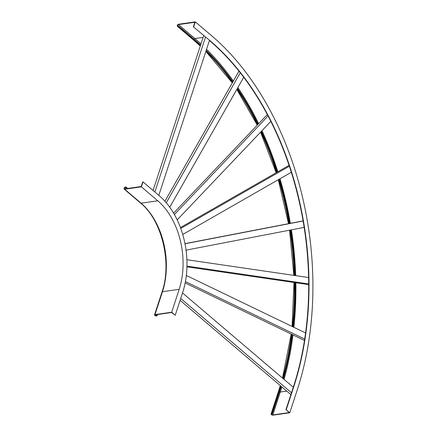 <?xml version="1.0" encoding="UTF-8"?>
<svg xmlns="http://www.w3.org/2000/svg" width="437" height="437" viewBox="0 0 437 437"><rect width="100%" height="100%" fill="white"/><g stroke="black" fill="none" stroke-linecap="round" stroke-linejoin="round"><path stroke-width="0.66" d="M175.226 315.252L171.686 312.237L154.977 314.613A1.295 0.584 -161.9 0 0 154.534 314.88A1.295 0.584 -161.9 0 0 155.151 315.656A1.295 0.584 -161.9 0 0 156.555 315.956L157.036 315.885L156.293 315.733A0.863 0.388 -161.9 0 1 155.359 315.53A0.863 0.388 -161.9 0 1 154.944 315.017A0.863 0.388 -161.9 0 1 155.239 314.837L171.626 312.504L175.226 315.252L182.715 292.337A70.597 46.573 81.9 0 0 159.401 195.858L143.003 181.896L141.386 186.845L124.676 189.226A1.295 0.781 130.4 0 1 124.195 189.112A1.295 0.781 130.4 0 1 124.223 187.932A1.295 0.781 130.4 0 1 125.397 187.025L125.878 186.954L125.758 187.326L127.167 188.522M143.003 181.896L142.68 181.945L141.184 186.528L124.796 188.86A0.863 0.519 130.4 0 1 124.479 188.784A0.863 0.519 130.4 0 1 124.496 187.997A0.863 0.519 130.4 0 1 125.277 187.391L125.758 187.326M157.036 315.885L157.484 314.52M156.774 315.661L157.129 314.569M127.637 188.456L125.878 186.954M141.386 186.845L157.784 200.812L141.08 203.189A1.295 0.781 130.4 0 1 140.599 203.074L124.195 189.112M171.686 312.237L179.175 289.321A64.769 42.728 81.9 0 0 157.784 200.812M210.099 40.761L193.373 26.848L210.099 40.761A253.247 167.071 -98.1 0 1 293.73 386.838L286.24 409.759L289.78 412.774L273.076 415.15A1.295 0.584 18.1 0 1 271.672 414.85A1.295 0.584 18.1 0 1 271.055 414.079A1.295 0.584 18.1 0 1 271.503 413.812L272.246 413.965L279.735 391.049A256.918 169.49 -98.1 0 0 281.209 386.406M286.24 409.759L289.196 412.594L272.814 414.926A0.863 0.388 18.1 0 1 271.88 414.724A0.863 0.388 18.1 0 1 271.464 414.21A0.863 0.388 18.1 0 1 271.765 414.036L272.246 413.965M209.776 40.81A253.247 167.071 -98.1 0 1 293.407 386.887L285.918 409.802M193.695 26.799L195.312 21.85L211.716 35.812A259.075 170.916 -98.1 0 1 297.269 389.859L289.78 412.774M193.373 26.848L194.869 22.26L178.487 24.592A0.863 0.519 -49.6 0 0 177.706 25.199A0.863 0.519 -49.6 0 0 177.69 25.985A0.863 0.519 -49.6 0 0 178.006 26.062L178.493 25.991L194.891 39.958A256.918 169.49 -98.1 0 1 200.61 45.016M178.493 25.991L177.886 26.428A1.295 0.781 -49.6 0 1 177.406 26.313A1.295 0.781 -49.6 0 1 177.433 25.133A1.295 0.781 -49.6 0 1 178.607 24.226L195.312 21.85M178.372 26.357L194.771 40.324A256.486 169.206 -98.1 0 1 200.49 45.382M206.084 50.708A256.486 169.206 -98.1 0 1 232.735 82.145M237.242 88.645A256.486 169.206 -98.1 0 1 257.874 124.49M261.206 131.493A256.486 169.206 -98.1 0 1 276.982 172.271M279.123 179.252A256.486 169.206 -98.1 0 1 289.42 223.509M290.474 230.02A256.486 169.206 -98.1 0 1 294.74 275.496M294.915 282.613A256.486 169.206 -98.1 0 1 292.927 326.86M292.031 334.463A256.486 169.206 -98.1 0 1 283.154 378.639M280.947 386.182A256.486 169.206 -98.1 0 1 279.472 390.825L271.983 413.741M206.204 50.342A256.918 169.49 -98.1 0 1 232.91 81.839M237.422 88.34A256.918 169.49 -98.1 0 1 258.098 124.255M261.43 131.264A256.918 169.49 -98.1 0 1 277.238 172.123M279.38 179.104A256.918 169.49 -98.1 0 1 289.698 223.454M290.752 229.966A256.918 169.49 -98.1 0 1 295.024 275.539M295.204 282.657A256.918 169.49 -98.1 0 1 293.211 326.996M292.309 334.6A256.918 169.49 -98.1 0 1 283.416 378.863M305.578 332.956L186.337 275.474M304.693 339.063L185.43 281.57M304.474 340.461L185.168 282.947M308.604 277.528L186.889 259.725M308.691 283.935L186.96 266.133M308.697 284.629L186.943 266.827M303.087 220.876L184.971 243.644M303.109 220.991L184.993 243.764M304.157 227.382L186.042 250.15M289.065 165.35L180.437 227.568M289.354 166.218L180.754 228.425M291.315 172.265L182.726 234.467M267.307 114.565L173.615 213.158M268.05 115.974L174.401 214.523M270.825 121.377L177.193 219.898M238.984 71.165L164.929 201.244M240.274 72.793L166.268 202.773M243.72 77.278L169.736 207.214M293.287 387.258L182.513 292.959M291.484 392.759L180.716 298.46M290.873 394.633L180.104 300.334M203.68 35.621L153.07 190.472M205.477 37.15L154.867 192.001M209.416 40.504L158.806 195.35M126.686 188.587L125.277 187.391M156.293 315.733L156.648 314.64M179.175 289.321L162.471 291.697A64.769 42.728 81.9 0 0 141.08 203.189L124.676 189.226M154.977 314.613L162.471 291.697A1.295 0.584 -161.9 0 0 162.023 291.965C172.233 262.976 161.859 220.15 140.599 203.074M293.73 386.838L293.407 386.887M286.721 391.099L280.303 392.011A0.863 0.388 18.1 0 1 279.472 391.858M281.892 386.985A258.644 170.632 -98.1 0 1 280.303 392.011L272.814 414.926M203.107 37.391L194.891 38.56A0.863 0.519 -49.6 0 0 194.061 39.248M178.487 24.592L194.891 38.56A258.644 170.632 -98.1 0 1 200.965 43.94M206.548 49.283A258.644 170.632 -98.1 0 1 233.374 81.02M237.881 87.526A258.644 170.632 -98.1 0 1 258.644 123.682M261.971 130.69A258.644 170.632 -98.1 0 1 277.839 171.779M279.98 178.76A258.644 170.632 -98.1 0 1 290.337 223.334M291.397 229.84A258.644 170.632 -98.1 0 1 295.696 275.638M295.871 282.755A258.644 170.632 -98.1 0 1 293.893 327.324M292.998 334.928A258.644 170.632 -98.1 0 1 284.094 379.436M280.292 385.625L278.549 391.159A1.295 0.584 18.1 0 1 278.992 390.891L279.472 390.825M280.581 385.871A256.486 169.206 -98.1 0 1 278.992 390.891L271.503 413.812M177.406 26.313L193.81 40.275A1.295 0.781 -49.6 0 0 194.29 40.39A256.486 169.206 -98.1 0 1 200.365 45.776M205.947 51.118A256.486 169.206 -98.1 0 1 232.5 82.56M237.001 89.072A256.486 169.206 -98.1 0 1 257.535 124.851M260.862 131.859A256.486 169.206 -98.1 0 1 276.555 172.517M278.697 179.498A256.486 169.206 -98.1 0 1 288.939 223.602M289.993 230.113A256.486 169.206 -98.1 0 1 294.248 275.425M294.429 282.542A256.486 169.206 -98.1 0 1 292.479 326.641M291.583 334.245A256.486 169.206 -98.1 0 1 282.777 378.316M177.886 26.428L194.29 40.39L194.771 40.324M154.534 314.88L162.023 291.965M278.549 391.159L271.055 414.079M193.81 40.275L200.283 46.032M205.854 51.397L232.32 82.877M236.81 89.405L257.246 125.151M260.567 132.171L276.173 172.735M278.314 179.716L288.507 223.684M289.562 230.195L293.811 275.365M293.997 282.482L292.085 326.455M291.2 334.065L282.482 378.065"/></g></svg>
